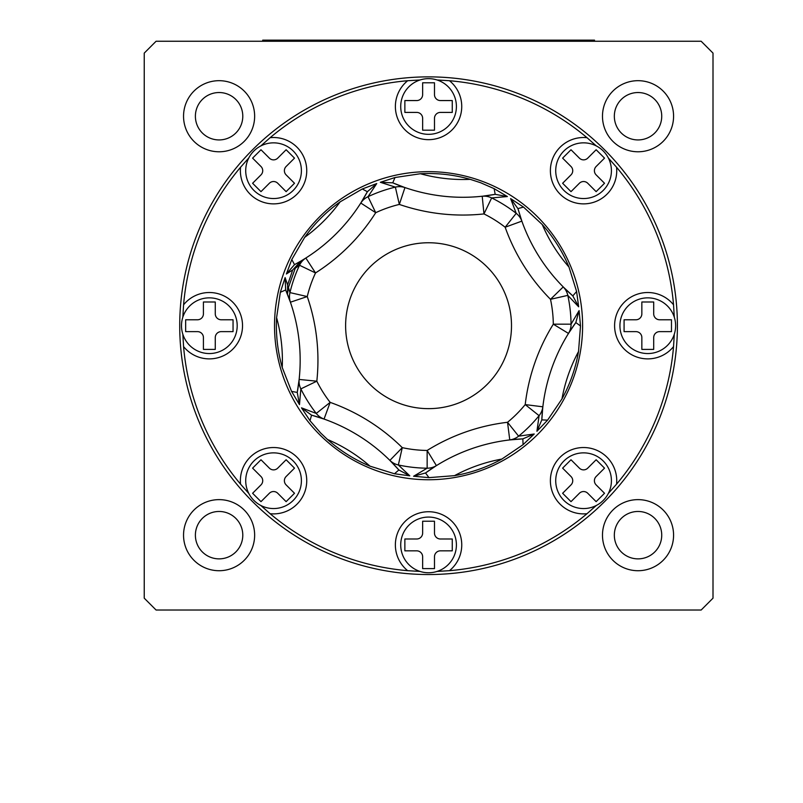 <?xml version="1.0" encoding="UTF-8"?>
<svg xmlns="http://www.w3.org/2000/svg" width="803" height="803" viewBox="0 0 803 803"><rect width="100%" height="100%" fill="white"/><g stroke="black" fill="none" stroke-linecap="round" stroke-linejoin="round"><path stroke-width="1.2" d="M673.576 116.234A35.553 35.553 0 0 1 638.034 151.777A35.553 35.553 0 0 1 602.481 116.234A35.553 35.553 0 0 1 638.034 80.681A35.553 35.553 0 0 1 673.576 116.234M614.335 116.234A23.699 23.699 0 0 0 638.034 139.933A23.699 23.699 0 0 0 661.732 116.234A23.699 23.699 0 0 0 638.034 92.536A23.699 23.699 0 0 0 614.335 116.234M673.576 535.169A35.553 35.553 0 0 1 638.034 570.722A35.553 35.553 0 0 1 602.481 535.169A35.553 35.553 0 0 1 638.034 499.627A35.553 35.553 0 0 1 673.576 535.169M614.335 535.169A23.699 23.699 0 0 0 638.034 558.868A23.699 23.699 0 0 0 661.732 535.169A23.699 23.699 0 0 0 638.034 511.471A23.699 23.699 0 0 0 614.335 535.169M254.641 535.169A35.553 35.553 0 0 1 219.089 570.722A35.553 35.553 0 0 1 183.546 535.169A35.553 35.553 0 0 1 219.089 499.627A35.553 35.553 0 0 1 254.641 535.169M195.39 535.169A23.699 23.699 0 0 0 219.089 558.868A23.699 23.699 0 0 0 242.787 535.169A23.699 23.699 0 0 0 219.089 511.471A23.699 23.699 0 0 0 195.39 535.169M254.641 116.234A35.553 35.553 0 0 1 219.089 151.777A35.553 35.553 0 0 1 183.546 116.234A35.553 35.553 0 0 1 219.089 80.681A35.553 35.553 0 0 1 254.641 116.234M195.39 116.234A23.699 23.699 0 0 0 219.089 139.933A23.699 23.699 0 0 0 242.787 116.234A23.699 23.699 0 0 0 219.089 92.536A23.699 23.699 0 0 0 195.39 116.234M179.721 325.697A248.84 248.84 0 0 0 428.561 574.536A248.84 248.84 0 0 0 677.401 325.697A248.84 248.84 0 0 0 428.561 76.867A248.84 248.84 0 0 0 179.721 325.697M156.083 610.029L701.16 610.029L713.004 598.175L713.004 53.108L701.16 41.254L156.083 41.254L144.239 53.108L144.239 598.175L156.083 610.029M437.073 79.979L449.459 80.722A33.174 33.174 0 0 1 428.561 139.662A33.174 33.174 0 0 1 407.663 80.722A245.879 245.879 0 0 0 270.109 137.694A33.174 33.174 0 0 1 306.736 170.698A33.174 33.174 0 0 1 273.552 203.872A33.174 33.174 0 0 1 240.559 167.245A245.879 245.879 0 0 0 183.576 304.809A33.174 33.174 0 0 1 242.526 325.697A33.174 33.174 0 0 1 183.576 346.595A245.879 245.879 0 0 0 240.559 484.159A33.174 33.174 0 0 1 273.552 447.532A33.174 33.174 0 0 1 306.736 480.706A33.174 33.174 0 0 1 270.109 513.709A245.879 245.879 0 0 0 407.663 570.682A33.174 33.174 0 0 1 428.561 511.732A33.174 33.174 0 0 1 449.459 570.682L437.073 571.425M608.333 157.96L616.563 167.245A33.174 33.174 0 0 1 583.57 203.872A33.174 33.174 0 0 1 550.386 170.698A33.174 33.174 0 0 1 587.013 137.694L596.298 145.925M674.289 334.209L673.546 346.595A33.174 33.174 0 0 1 614.596 325.697A33.174 33.174 0 0 1 673.546 304.809L674.289 317.195M596.298 505.478L587.013 513.709A33.174 33.174 0 0 1 550.386 480.706A33.174 33.174 0 0 1 583.57 447.532A33.174 33.174 0 0 1 616.563 484.159L608.333 493.443M420.049 571.425L407.663 570.682M270.109 513.709L260.824 505.478M248.789 493.443L240.559 484.159M183.576 346.595L182.833 334.209M182.833 317.195L183.576 304.809M240.559 167.245L248.789 157.96M260.824 145.925L270.109 137.694M407.663 80.722L420.049 79.979M587.013 137.694A245.879 245.879 0 0 0 449.459 80.722M673.546 304.809A245.879 245.879 0 0 0 616.563 167.245M616.563 484.159A245.879 245.879 0 0 0 673.546 346.595M449.459 570.682A245.879 245.879 0 0 0 587.013 513.709M253.868 151.004A27.844 27.844 0 0 0 253.868 190.381A27.844 27.844 0 0 0 293.246 190.381A27.844 27.844 0 0 0 293.246 151.004A27.844 27.844 0 0 0 253.868 151.004M269.366 158.131L260.985 149.749L252.604 158.131L260.985 166.502A5.922 5.922 0 0 1 260.985 174.883L252.604 183.265L260.985 191.646L269.366 183.265A5.922 5.922 0 0 1 277.748 183.265L286.119 191.646L294.5 183.265L286.119 174.883A5.922 5.922 0 0 1 286.119 166.502L294.5 158.131L286.119 149.749L277.748 158.131A5.922 5.922 0 0 1 269.366 158.131M181.498 325.697A27.844 27.844 0 0 0 209.352 353.551A27.844 27.844 0 0 0 237.196 325.697A27.844 27.844 0 0 0 209.352 297.853A27.844 27.844 0 0 0 181.498 325.697M197.498 319.775L185.654 319.775L185.654 331.629L197.498 331.629A5.922 5.922 0 0 1 203.42 337.551L203.42 349.395L215.274 349.395L215.274 337.551A5.922 5.922 0 0 1 221.196 331.629L233.051 331.629L233.051 319.775L221.196 319.775A5.922 5.922 0 0 1 215.274 313.853L215.274 301.998L203.42 301.998L203.42 313.853A5.922 5.922 0 0 1 197.498 319.775M253.868 500.399A27.844 27.844 0 0 0 293.246 500.399A27.844 27.844 0 0 0 293.246 461.022A27.844 27.844 0 0 0 253.868 461.022A27.844 27.844 0 0 0 253.868 500.399M260.985 484.902L252.604 493.273L260.985 501.654L269.366 493.273A5.922 5.922 0 0 1 277.748 493.273L286.119 501.654L294.5 493.273L286.119 484.902A5.922 5.922 0 0 1 286.119 476.52L294.5 468.139L286.119 459.758L277.748 468.139A5.922 5.922 0 0 1 269.366 468.139L260.985 459.758L252.604 468.139L260.985 476.52A5.922 5.922 0 0 1 260.985 484.902M428.561 572.76A27.844 27.844 0 0 0 456.405 544.916A27.844 27.844 0 0 0 428.561 517.072A27.844 27.844 0 0 0 400.717 544.916A27.844 27.844 0 0 0 428.561 572.76M422.639 556.76L422.639 568.614L434.483 568.614L434.483 556.76A5.922 5.922 0 0 1 440.415 550.838L452.26 550.838L452.26 538.994L440.415 538.994A5.922 5.922 0 0 1 434.483 533.062L434.483 521.217L422.639 521.217L422.639 533.062A5.922 5.922 0 0 1 416.717 538.994L404.863 538.994L404.863 550.838L416.717 550.838A5.922 5.922 0 0 1 422.639 556.76M288.418 287.424L289.953 292.603A142.502 142.502 0 0 1 299.509 265.251L299.509 265.251A17.184 17.104 -122.4 0 1 305.843 258.024A177.744 177.744 0 0 1 294.52 264.639L300.824 261.095L292.714 269.938L287.615 284.874L287.574 293.356L288.418 287.424L295.283 268.212L301.356 260.784L305.843 258.024A177.744 177.744 0 0 0 360.788 203.039L367.393 191.706L362.294 188.986L376.737 183.556L368.015 196.695A17.184 17.154 138.6 0 0 360.808 203.049A17.184 17.104 32.3 0 1 368.015 196.695A142.502 142.502 0 0 1 395.367 187.119L380.351 182.291L395.016 177.513L420.381 173.739A152.179 152.179 0 0 1 470.237 179.34L480.545 182.703L494.136 188.645L507.376 196.554L491.667 197.929A17.184 17.154 -170 0 0 482.212 196.263L495.18 194.336L494.136 188.645M400.225 403.658A82.95 82.95 0 0 1 350.61 297.361A82.95 82.95 0 0 1 456.897 247.746A82.95 82.95 0 0 1 506.512 354.043A82.95 82.95 0 0 1 400.225 403.658M301.516 407.854L311.544 415.151L310.018 420.732L301.516 407.854L316.272 413.435A17.184 17.154 35.7 0 0 324.061 419.046A177.744 177.744 0 0 1 325.476 419.578A177.744 177.744 0 0 0 324.051 419.066L311.544 415.151A177.744 177.744 0 0 1 324.051 419.066A17.184 17.104 -70.5 0 1 316.262 413.435L330.153 402.373A195.51 195.51 0 0 1 402.273 447.652A124.756 124.756 0 0 0 427.146 450.453A195.51 195.51 0 0 1 507.526 422.288A124.756 124.756 0 0 0 525.212 404.592L542.818 406.81L541.814 419.889L547.596 420.13L536.926 431.281L539.084 415.653A17.184 17.154 -67.1 0 0 542.818 406.81A17.184 17.104 -173.4 0 1 539.084 415.663L525.212 404.592A195.51 195.51 0 0 1 553.307 324.191L568.474 333.426A17.184 17.154 -74.4 0 0 571.053 324.171L579.104 310.61L580.499 325.968L578.531 351.533A152.179 152.179 0 0 1 561.98 398.9L547.596 420.13M539.084 415.653A142.502 142.502 0 0 1 518.608 436.159L534.226 433.991L523.084 444.661L501.865 459.065A152.179 152.179 0 0 1 454.518 475.647L428.953 477.634L413.585 476.249L427.136 468.199A142.502 142.502 0 0 1 398.348 464.967L409.781 475.828L394.494 473.77L370.002 466.162A152.179 152.179 0 0 1 327.504 439.482L320.618 432.947L310.018 420.732M409.781 475.828L398.85 469.966A177.744 177.744 0 0 0 389.887 460.4L402.273 447.652L398.348 464.967A17.184 17.104 134.8 0 1 389.887 460.4A177.744 177.744 0 0 1 398.85 469.966L389.887 460.4A177.744 177.744 0 0 0 324.051 419.066L330.153 402.373A124.756 124.756 0 0 1 316.824 381.184L300.844 388.903L299.479 404.622L291.559 391.382L282.234 367.493A152.179 152.179 0 0 1 276.593 317.637L280.347 292.272L285.115 277.597L287.615 284.874M375.934 470.478A154.046 154.046 0 0 0 573.332 378.333A154.046 154.046 0 0 0 481.188 180.926A154.046 154.046 0 0 0 283.79 273.07A154.046 154.046 0 0 0 375.934 470.478M510.618 198.592L517.925 208.609L521.85 221.126A17.184 17.154 -125.8 0 0 516.209 213.337L510.618 198.592L523.506 207.084L542.266 224.559A152.179 152.179 0 0 1 568.976 267.038L576.604 291.519L578.672 306.806L567.801 295.374A17.184 17.154 -118.5 0 0 563.214 286.942L572.81 295.885L576.604 291.519M427.136 468.199L427.146 468.199A17.184 17.154 -15.7 0 0 436.39 465.599L427.146 450.453L427.146 468.199A17.184 17.104 -121.9 0 0 436.4 465.62L425.54 472.967L428.953 477.634M285.115 277.597L285.667 289.983A177.744 177.744 0 0 1 290.405 302.209L285.667 289.983A177.744 177.744 0 0 1 297.24 392.426L299.138 379.448A177.744 177.744 0 0 0 290.405 302.209A17.184 17.104 -19.1 0 1 289.953 292.603L289.953 292.603A17.184 17.154 87.2 0 0 290.425 302.199L307.258 296.558A195.51 195.51 0 0 1 316.824 381.184L299.158 379.448A17.184 17.154 -100.1 0 0 300.844 388.903A17.184 17.104 -173.8 0 1 299.138 379.448L299.158 379.448M578.672 306.806L572.81 295.885A177.744 177.744 0 0 1 521.85 221.126L505.157 227.229L516.209 213.337A17.184 17.104 -19.5 0 1 521.85 221.126A177.744 177.744 0 0 0 563.234 286.922A17.184 17.104 135.2 0 1 567.801 295.374A142.502 142.502 0 0 1 571.053 324.171L553.307 324.191A124.756 124.756 0 0 0 550.497 299.318A195.51 195.51 0 0 1 505.157 227.229A124.756 124.756 0 0 0 483.968 213.919A195.51 195.51 0 0 1 399.332 204.424A124.756 124.756 0 0 0 375.714 212.695A195.51 195.51 0 0 1 315.519 272.94L299.509 265.251L295.283 268.212M289.953 292.603L307.258 296.558A124.756 124.756 0 0 1 315.519 272.94L305.843 258.024A177.744 177.744 0 0 1 294.52 264.639L286.38 273.984L291.79 259.54L304.658 237.357A152.179 152.179 0 0 1 340.121 201.864L362.294 188.986M292.714 269.938L286.38 273.984M413.585 476.249L425.54 472.967A177.744 177.744 0 0 1 522.833 438.88L509.764 439.924L507.526 422.288L518.608 436.159A17.184 17.104 83.3 0 1 509.764 439.924A177.744 177.744 0 0 0 436.4 465.62L436.39 465.599M571.063 324.171A17.184 17.104 31.9 0 1 568.494 333.436A177.744 177.744 0 0 1 575.821 322.565L568.494 333.436A177.744 177.744 0 0 0 542.848 406.81L542.848 406.81A177.744 177.744 0 0 0 541.814 419.889A177.744 177.744 0 0 1 575.821 322.565L579.104 310.61M507.376 196.554L495.18 194.336A177.744 177.744 0 0 1 392.737 182.833L404.953 187.581A17.184 17.154 -177.2 0 0 395.367 187.119A17.184 17.104 -71 0 1 404.963 187.561A177.744 177.744 0 0 0 482.212 196.233A17.184 17.104 83.8 0 1 491.667 197.929A142.502 142.502 0 0 1 516.209 213.337M299.138 379.448A177.744 177.744 0 0 1 297.24 392.426L299.479 404.622M509.764 439.924A177.744 177.744 0 0 1 522.833 438.88L534.226 433.991M536.926 431.281L541.814 419.889M404.963 187.561A177.744 177.744 0 0 1 392.737 182.833L380.351 182.291M376.737 183.556L367.393 191.706A177.744 177.744 0 0 1 360.788 203.039L375.714 212.695L368.015 196.695M518.608 436.159A17.184 17.154 157.1 0 1 509.754 439.893M563.214 286.942L550.497 299.318L567.801 295.374M398.348 464.967A17.184 17.154 -151.5 0 1 389.907 460.38M482.212 196.263L483.968 213.919L491.667 197.929M395.367 187.119L399.332 204.424L404.953 187.581M299.509 265.251A17.184 17.154 -48.6 0 1 305.863 258.044M294.52 264.639L291.79 259.54M285.667 289.983L280.347 292.272M297.24 392.426L291.559 391.382M398.85 469.966L394.494 473.77M522.833 438.88L523.084 444.661M575.821 322.565L580.499 325.968M517.925 208.609L523.506 207.084M392.737 182.833L395.016 177.513M603.264 500.399A27.844 27.844 0 0 0 603.264 461.022A27.844 27.844 0 0 0 563.877 461.022A27.844 27.844 0 0 0 563.877 500.399A27.844 27.844 0 0 0 603.264 500.399M587.756 493.273L596.137 501.654L604.518 493.273L596.137 484.902A5.922 5.922 0 0 1 596.137 476.52L604.518 468.139L596.137 459.758L587.756 468.139A5.922 5.922 0 0 1 579.385 468.139L571.003 459.758L562.622 468.139L571.003 476.52A5.922 5.922 0 0 1 571.003 484.902L562.622 493.273L571.003 501.654L579.385 493.273A5.922 5.922 0 0 1 587.756 493.273M675.624 325.697A27.844 27.844 0 0 0 647.78 297.853A27.844 27.844 0 0 0 619.926 325.697A27.844 27.844 0 0 0 647.78 353.551A27.844 27.844 0 0 0 675.624 325.697M659.624 331.629L671.479 331.629L671.479 319.775L659.624 319.775A5.922 5.922 0 0 1 653.702 313.853L653.702 301.998L641.848 301.998L641.848 313.853A5.922 5.922 0 0 1 635.926 319.775L624.082 319.775L624.082 331.629L635.926 331.629A5.922 5.922 0 0 1 641.848 337.551L641.848 349.395L653.702 349.395L653.702 337.551A5.922 5.922 0 0 1 659.624 331.629M262.732 41.254L262.732 40.15L594.511 40.15L594.511 41.254M603.264 151.004A27.844 27.844 0 0 0 563.877 151.004A27.844 27.844 0 0 0 563.877 190.381A27.844 27.844 0 0 0 603.264 190.381A27.844 27.844 0 0 0 603.264 151.004M596.137 166.502L604.518 158.131L596.137 149.749L587.756 158.131A5.922 5.922 0 0 1 579.385 158.131L571.003 149.749L562.622 158.131L571.003 166.502A5.922 5.922 0 0 1 571.003 174.883L562.622 183.265L571.003 191.646L579.385 183.265A5.922 5.922 0 0 1 587.756 183.265L596.137 191.646L604.518 183.265L596.137 174.883A5.922 5.922 0 0 1 596.137 166.502M428.561 78.644A27.844 27.844 0 0 0 400.717 106.488A27.844 27.844 0 0 0 428.561 134.332A27.844 27.844 0 0 0 456.405 106.488A27.844 27.844 0 0 0 428.561 78.644M434.483 94.644L434.483 82.789L422.639 82.789L422.639 94.644A5.922 5.922 0 0 1 416.717 100.566L404.863 100.566L404.863 112.41L416.717 112.41A5.922 5.922 0 0 1 422.639 118.342L422.639 130.186L434.483 130.186L434.483 118.342A5.922 5.922 0 0 1 440.415 112.41L452.26 112.41L452.26 100.566L440.415 100.566A5.922 5.922 0 0 1 434.483 94.644M316.272 413.435A142.502 142.502 0 0 1 300.844 388.903M367.393 191.706A177.744 177.744 0 0 1 305.843 258.024M304.658 237.357A159.968 159.968 0 0 0 340.121 201.864M282.234 367.493A159.968 159.968 0 0 0 276.593 317.637M370.002 466.162A159.968 159.968 0 0 0 327.504 439.482M425.54 472.967A177.744 177.744 0 0 1 436.4 465.62M501.865 459.065A159.968 159.968 0 0 0 454.518 475.647M578.531 351.533A159.968 159.968 0 0 0 561.98 398.9M572.81 295.885A177.744 177.744 0 0 1 563.234 286.922M542.266 224.559A159.968 159.968 0 0 0 568.976 267.038M495.18 194.336A177.744 177.744 0 0 1 482.212 196.233M420.381 173.739A159.968 159.968 0 0 0 470.237 179.34M300.824 261.095L297.722 262.882"/></g></svg>
